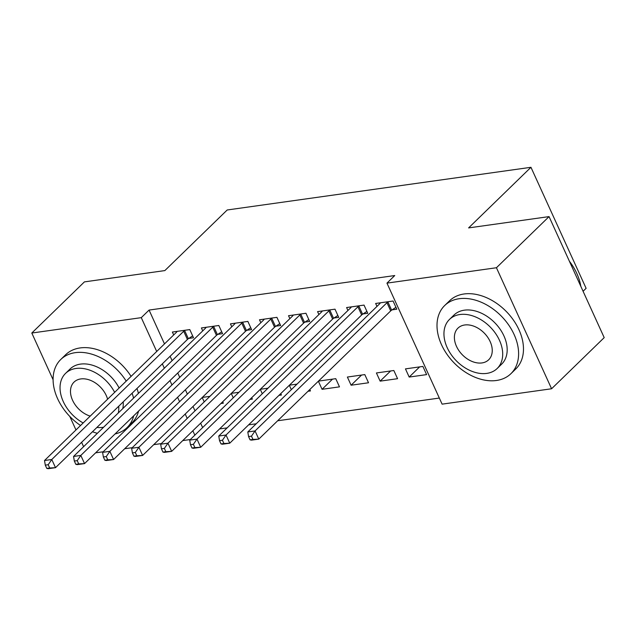 <?xml version="1.0" encoding="UTF-8"?>
<svg xmlns="http://www.w3.org/2000/svg" width="636" height="636" viewBox="0 0 636 636"><rect width="100%" height="100%" fill="white"/><g stroke="black" fill="none" stroke-linecap="round" stroke-linejoin="round"><path stroke-width="0.95" d="M219.579 428.934L227.171 427.869M248.62 424.848L256.213 423.783M277.662 420.77L439.333 398.057M190.339 439.524L182.747 440.589M161.298 443.602L153.705 444.667M132.256 447.68L124.672 448.746M103.215 451.767L95.631 452.832M583.077 291.272L586.114 288.323L530.957 167.3L227.203 209.983L164.851 270.586L84.413 281.891L31.8 333.033L141.279 317.65L156.702 351.485M530.957 167.3L468.605 227.911L549.051 216.606L604.2 337.621L551.587 388.763L442.107 404.146L386.958 283.123L496.438 267.74L551.587 388.763M249.924 399.44L252.373 399.09L251.729 397.683M233.245 397.81L231.258 393.438M238.937 392.277L231.353 393.35M217.862 334.337L222.56 333.677L218.832 325.497L201.405 327.945L202.741 330.879M308.007 391.275L310.447 390.933L309.812 389.526M291.328 389.653L289.332 385.281M297.02 384.12L289.428 385.185M275.937 326.181L280.635 325.513L276.914 317.34L259.488 319.789L260.824 322.714M368.53 382.769L364.802 374.596L347.383 377.045L351.104 385.217L368.53 382.769M334.019 318.016L338.718 317.356L334.989 309.175L317.571 311.624L318.906 314.558M426.613 374.612L422.884 366.431L405.458 368.88L409.187 377.061L426.613 374.612M392.094 309.859L396.8 309.191L393.072 301.019L375.645 303.467L376.981 306.393M386.958 283.123L394.749 275.547L149.078 310.074L164.493 343.909M170.13 356.271L172.118 360.644M177.754 373.006L179.75 377.379M185.378 389.733L187.374 394.113M193.01 406.468L194.998 410.848M200.634 423.202L202.63 427.575M363.061 313.938L367.759 313.278L364.031 305.097L346.604 307.546L347.94 310.471M397.572 378.69L393.843 370.518L376.417 372.958L380.145 381.139L397.572 378.69M304.978 322.094L309.676 321.434L305.956 313.262L288.529 315.71L289.865 318.636M332.533 379.128L322.062 389.304L339.489 386.855L335.76 378.674L318.469 381.107M322.062 389.304L318.374 381.195M246.895 330.259L251.602 329.599L247.873 321.419L230.447 323.867L231.782 326.801M278.966 395.354L281.414 395.012L280.77 393.605M262.286 393.732L260.291 389.359M267.979 388.199L260.394 389.264M188.82 338.416L193.519 337.756L189.79 329.583L172.372 332.032L173.7 334.957M220.891 403.518L223.331 403.176L222.687 401.769M204.204 401.896L202.216 397.524M209.904 396.363L202.312 397.428M162.331 363.848L164.327 368.22M169.963 380.574L171.951 384.955M177.587 397.309L179.583 401.69M185.211 414.044L187.207 418.416M192.835 430.779L194.831 435.151M83.594 446.687L81.607 442.314M75.97 429.952L69.817 416.461M53.098 379.756L31.8 333.033M549.051 216.606L496.438 267.74M149.078 310.074L141.279 317.65M419.649 366.885L409.187 377.061M390.607 370.971L380.145 381.139M361.566 375.049L351.104 385.217M388.373 301.679L387.912 301.981A3.8 1.24 -24.5 0 0 386.974 302.72L255.06 430.938L247.802 431.955L379.716 303.738A3.8 1.24 -24.5 0 0 380.233 303.062L380.352 302.808M395.942 307.315L391.641 310.153A3.8 1.24 -24.5 0 0 390.703 310.893L258.788 439.118L251.53 440.136L250.059 439.842L252.961 439.428L251.466 436.161L248.565 436.566L250.059 439.842M251.466 436.161L255.06 430.938L258.788 439.118L252.961 439.428M247.802 431.955L248.565 436.566M359.332 305.757L358.871 306.059A3.8 1.24 -24.5 0 0 357.933 306.798L226.026 435.016L218.76 436.042L350.675 307.816A3.8 1.24 -24.5 0 0 351.191 307.14L351.31 306.886M366.9 311.394L362.6 314.24A3.8 1.24 -24.5 0 0 361.661 314.971L229.747 443.197L222.489 444.214L221.018 443.92L223.92 443.515L222.433 440.239L219.523 440.645L221.018 443.92M222.433 440.239L226.026 435.016L229.747 443.197L223.92 443.515M218.76 436.042L219.523 440.645M330.291 309.835L329.838 310.137A3.8 1.24 -24.5 0 0 328.899 310.877L196.985 439.102L189.727 440.12L321.633 311.894A3.8 1.24 -24.5 0 0 322.158 311.219L322.269 310.964M337.859 315.48L333.558 318.318A3.8 1.24 -24.5 0 0 332.62 319.057L200.706 447.275L193.447 448.3L191.977 447.998L194.878 447.593L193.392 444.318L190.482 444.731L191.977 447.998M193.392 444.318L196.985 439.102L200.706 447.275L194.878 447.593M189.727 440.12L190.482 444.731M459.168 298.721A47.517 33.231 -134.2 0 0 444.683 305.534A47.517 33.231 -134.2 0 0 446.877 354.141A47.517 33.231 -134.2 0 0 496.438 380.487A47.517 33.231 -134.2 0 0 510.923 373.682A47.517 33.231 -134.2 0 0 508.728 325.068A47.517 33.231 -134.2 0 0 459.168 298.721M510.923 373.682L515.796 368.944A47.517 33.231 -134.2 0 0 513.602 320.337A47.517 33.231 -134.2 0 0 464.042 293.983A47.517 33.231 -134.2 0 0 449.557 300.796L444.683 305.534M449.477 319.431L453.953 315.074A34.217 23.93 45.8 0 1 464.391 310.169A34.217 23.93 45.8 0 1 500.071 329.138A34.217 23.93 45.8 0 1 501.653 364.142L497.169 368.498A34.217 23.93 -134.2 0 0 495.587 333.495A34.217 23.93 -134.2 0 0 459.908 314.526A34.217 23.93 -134.2 0 0 449.477 319.431A34.217 23.93 -134.2 0 0 451.059 354.427A34.217 23.93 -134.2 0 0 486.739 373.396A34.217 23.93 -134.2 0 0 497.169 368.498M481.969 362.933A22.045 15.423 -134.2 0 0 488.687 359.769A22.045 15.423 -134.2 0 0 487.669 337.215A22.045 15.423 -134.2 0 0 464.678 324.988A22.045 15.423 -134.2 0 0 457.952 328.152A22.045 15.423 -134.2 0 0 458.969 350.706A22.045 15.423 -134.2 0 0 481.969 362.933M580.811 286.295A47.517 33.231 -134.2 0 0 570.715 263.01A47.517 33.231 -134.2 0 0 569.387 261.229M569.371 261.205A46.38 32.436 45.8 0 1 570.572 262.811L570.715 263.01M126.214 381.115A47.517 33.231 -134.2 0 0 75.263 352.662A47.517 33.231 -134.2 0 0 60.778 359.475A47.517 33.231 -134.2 0 0 80.549 425.5M92.482 431.741A47.517 33.231 -134.2 0 0 97.356 433.315M131.088 376.385A47.517 33.231 -134.2 0 0 80.136 347.932A47.517 33.231 -134.2 0 0 65.643 354.737L60.778 359.475M114.639 392.364A34.217 23.93 -134.2 0 0 76.002 368.467A34.217 23.93 -134.2 0 0 65.564 373.372L70.047 369.015A34.217 23.93 45.8 0 1 80.478 364.11A34.217 23.93 45.8 0 1 119.123 388.008M65.564 373.372A34.217 23.93 -134.2 0 0 83.157 422.964M96.903 427.448A34.217 23.93 -134.2 0 0 102.833 427.344A34.217 23.93 -134.2 0 0 103.628 427.217M107.603 399.209A22.045 15.423 -134.2 0 0 80.772 378.937A22.045 15.423 -134.2 0 0 74.046 382.093A22.045 15.423 -134.2 0 0 72.75 400.656A22.045 15.423 -134.2 0 0 90.201 416.119M118.312 412.947A34.217 23.93 -134.2 0 0 118.725 406.229M123.209 401.873A34.217 23.93 45.8 0 1 122.788 408.59M115.021 433.975A47.517 33.231 -134.2 0 0 127.017 427.623L131.891 422.892A47.517 33.231 -134.2 0 0 138.576 411.079M138.417 393.406A47.517 33.231 -134.2 0 0 136.979 388.485M127.017 427.623A47.517 33.231 -134.2 0 0 133.711 415.817M133.544 398.136A47.517 33.231 -134.2 0 0 132.113 393.223M301.249 313.922L300.796 314.224A3.8 1.24 -24.5 0 0 299.858 314.955L167.944 443.181L160.685 444.198L292.6 315.981A3.8 1.24 -24.5 0 0 293.117 315.297L293.228 315.051M308.826 319.558L304.517 322.396A3.8 1.24 -24.5 0 0 303.587 323.136L171.672 451.353L164.406 452.379L162.935 452.077L165.837 451.671L164.35 448.404L161.449 448.809L162.935 452.077M164.35 448.404L167.944 443.181L171.672 451.353L165.837 451.671M160.685 444.198L161.449 448.809M272.208 318L271.755 318.302A3.8 1.24 -24.5 0 0 270.817 319.041L138.902 447.259L131.644 448.285L263.558 320.059A3.8 1.24 -24.5 0 0 264.075 319.383L264.186 319.129M279.784 323.637L275.483 326.483A3.8 1.24 -24.5 0 0 274.545 327.214L142.631 455.44L135.373 456.457L133.894 456.163L136.804 455.75L135.309 452.482L132.407 452.888L133.894 456.163M135.309 452.482L138.902 447.259L142.631 455.44L136.804 455.75M131.644 448.285L132.407 452.888M243.175 322.078L242.714 322.38A3.8 1.24 -24.5 0 0 241.775 323.12L109.861 451.337L102.603 452.363L234.517 324.137A3.8 1.24 -24.5 0 0 235.034 323.462L235.145 323.207M250.743 327.723L246.442 330.561A3.8 1.24 -24.5 0 0 245.504 331.292L113.59 459.518L106.331 460.536L104.861 460.241L107.762 459.836L106.268 456.561L103.366 456.974L104.861 460.241M106.268 456.561L109.861 451.337L113.59 459.518L107.762 459.836M102.603 452.363L103.366 456.974M214.133 326.165L213.672 326.467A3.8 1.24 -24.5 0 0 212.734 327.198L80.82 455.424L73.561 456.441L205.476 328.216A3.8 1.24 -24.5 0 0 205.992 327.54L206.112 327.286M221.702 331.801L217.401 334.639A3.8 1.24 -24.5 0 0 216.463 335.379L84.548 463.596L77.29 464.622L75.819 464.32L78.721 463.914L77.226 460.639L74.325 461.052L75.819 464.32M77.226 460.639L80.82 455.424L84.548 463.596L78.721 463.914M73.561 456.441L74.325 461.052M185.092 330.243L184.631 330.545A3.8 1.24 -24.5 0 0 183.701 331.276L51.786 459.502L44.52 460.52L176.434 332.302A3.8 1.24 -24.5 0 0 176.951 331.626L177.07 331.372M192.66 335.88L188.359 338.718A3.8 1.24 -24.5 0 0 187.421 339.457L55.507 467.683L48.249 468.7L46.778 468.406L49.68 467.993L48.193 464.725L45.283 465.131L46.778 468.406M48.193 464.725L51.786 459.502L55.507 467.683L49.68 467.993M44.52 460.52L45.283 465.131M387.912 301.981L391.641 310.153M386.974 302.72L390.703 310.893M358.871 306.059L362.6 314.24M357.933 306.798L361.661 314.971M329.838 310.137L333.558 318.318M328.899 310.877L332.62 319.057M300.796 314.224L304.517 322.396M299.858 314.955L303.587 323.136M271.755 318.302L275.483 326.483M270.817 319.041L274.545 327.214M242.714 322.38L246.442 330.561M241.775 323.12L245.504 331.292M213.672 326.467L217.401 334.639M212.734 327.198L216.463 335.379M184.631 330.545L188.359 338.718M183.701 331.276L187.421 339.457"/></g></svg>
